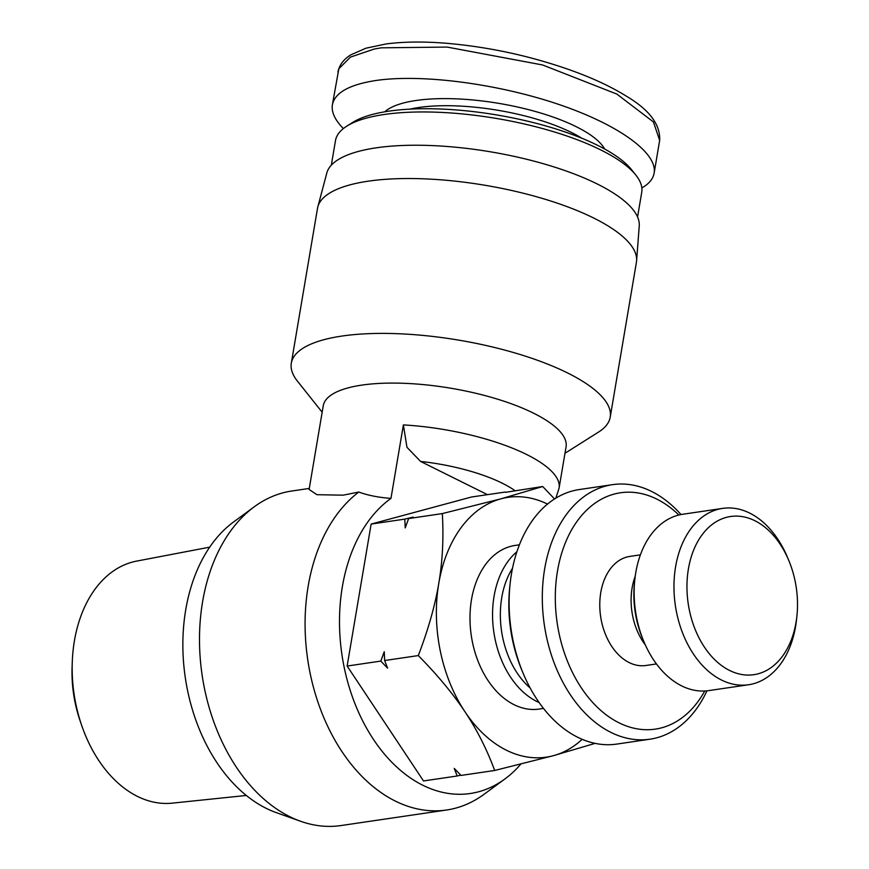 <?xml version="1.0" encoding="UTF-8"?>
<svg xmlns="http://www.w3.org/2000/svg" width="869" height="869" viewBox="0 0 869 869"><rect width="100%" height="100%" fill="white"/><g stroke="black" fill="none" stroke-linecap="round" stroke-linejoin="round"><path stroke-width="1.3" d="M246.275 795.461L172.192 803.152A122.377 83.62 -98.4 0 1 137.4 796.373A122.377 83.62 -98.4 0 1 81.577 725.126A122.377 83.62 -98.4 0 1 72.279 661.961A122.377 83.62 -98.4 0 1 136.552 561.124L209.722 547.144M72.279 661.961L72.094 666.979A103.422 70.671 81.6 0 0 79.948 720.368L81.577 725.126M519.412 544.809L515.132 545.439A82.696 56.507 81.6 0 0 469.988 617.294A82.696 56.507 81.6 0 0 514.079 704.694A82.696 56.507 81.6 0 0 539.214 709.071L543.505 708.431M516.903 551.75A82.696 56.507 81.6 0 0 493.592 630.362A82.696 56.507 81.6 0 0 536.64 701.37A82.696 56.507 81.6 0 0 539.106 702.51M530.144 687.976A77.189 52.737 -98.4 0 1 512.514 568.25M640.399 554.856L629.862 556.41A55.127 37.671 81.6 0 0 599.773 604.313A55.127 37.671 81.6 0 0 629.167 662.569A55.127 37.671 81.6 0 0 645.928 665.491L656.453 663.938M748.578 684.75L708.756 690.605A89.127 60.895 -98.4 0 1 681.654 685.891A89.127 60.895 -98.4 0 1 643.962 641.822A89.127 60.895 -98.4 0 1 634.815 579.645A89.127 60.895 -98.4 0 1 682.784 514.252L722.617 508.387A89.127 60.895 81.6 0 0 673.964 585.836A89.127 60.895 81.6 0 0 721.476 680.025A89.127 60.895 81.6 0 0 748.578 684.75A89.127 60.895 81.6 0 0 796.558 619.358L796.906 616.023A79.937 54.617 -98.4 0 1 729.569 670.444A79.937 54.617 -98.4 0 1 688.422 568.847A79.937 54.617 -98.4 0 1 754.889 520.737A79.937 54.617 -98.4 0 1 788.694 560.255A79.937 54.617 -98.4 0 1 796.906 616.023M634.815 579.645L634.457 582.969A79.937 54.617 81.6 0 0 642.669 638.737L643.962 641.822M788.694 560.255L787.401 557.17A89.127 60.895 81.6 0 0 749.708 513.101A89.127 60.895 81.6 0 0 722.617 508.387M681.014 514.546A128.645 87.899 81.6 0 0 651.631 491.463A128.645 87.899 81.6 0 0 612.526 484.652A128.645 87.899 81.6 0 0 542.31 596.438A128.645 87.899 81.6 0 0 610.885 732.382A128.645 87.899 81.6 0 0 650.001 739.193A128.645 87.899 81.6 0 0 706.964 690.833M704.759 690.996A119.455 81.621 -98.4 0 1 618.978 722.802A119.455 81.621 -98.4 0 1 557.496 570.998A119.455 81.621 -98.4 0 1 656.812 499.099A119.455 81.621 -98.4 0 1 678.852 515.024M650.001 739.193L616.805 744.081A128.645 87.899 -98.4 0 1 577.7 737.27A128.645 87.899 -98.4 0 1 523.301 673.671A128.645 87.899 -98.4 0 1 510.092 583.925A128.645 87.899 -98.4 0 1 579.33 489.54L612.526 484.652M510.092 583.925L509.734 587.248A119.455 81.621 81.6 0 0 522.008 670.586L523.301 673.671M635.228 576.212A55.127 37.671 81.6 0 0 645.352 644.983M460.733 775.137L457.181 775.995L454.226 768.381L461.015 775.43L494.689 770.477C486.836 749.284 476.929 729.721 464.969 711.776C453.075 693.82 437.52 675.083 418.304 655.574L384.641 660.527L387.596 668.142L380.796 661.092L384.25 651.75L384.641 660.527M404.813 519.119L413.144 517.109L408.647 518.554L405.204 527.896L404.813 519.119L371.139 524.072L347.133 666.045L423.507 780.949L457.181 775.995M418.304 655.574C428.243 629.58 435.065 605.508 438.791 583.338C442.571 561.157 443.744 537.911 442.321 513.59L500.989 498.817L542.712 486.521L505.486 492.332M595.091 743.375L553.357 755.693L494.689 770.477M380.796 661.092L347.133 666.045M442.321 513.59L408.647 518.554M505.204 492.05L471.53 497.003L371.139 524.072M542.712 486.521L554.541 498.969M547.535 504.085A131.306 89.713 81.6 0 0 500.989 498.817A131.306 89.713 81.6 0 0 438.791 583.338A131.306 89.713 81.6 0 0 464.969 711.776A131.306 89.713 81.6 0 0 553.357 755.693A131.306 89.713 81.6 0 0 582.176 739.323M564.969 453.281L598.524 432.089A161.721 50.652 -170.4 0 0 610.223 417.131A161.721 50.652 -170.4 0 0 518.326 353.955A161.721 50.652 -170.4 0 0 341.919 336.064A161.721 50.652 -170.4 0 0 291.311 363.188A161.721 50.652 -170.4 0 0 297.448 381.165L322.16 412.21M403.39 424.908A123.126 38.562 -170.4 0 1 559.082 488.128L566.067 446.829A123.126 38.562 -170.4 0 0 496.09 398.73A123.126 38.562 -170.4 0 0 361.776 385.119A123.126 38.562 -170.4 0 0 323.257 405.758L309.103 489.464L316.968 494.7L343.168 495.167L358.799 492.028C367.772 495.341 378.493 497.47 390.963 498.393L403.39 424.908L406.953 447.285L420.596 461.439L487.455 494.657M291.311 363.188L317.511 208.31A161.721 50.652 9.6 0 1 317.826 206.887A161.721 50.652 9.6 0 1 368.108 181.197A161.721 50.652 9.6 0 1 542.419 198.447A161.721 50.652 9.6 0 1 636.597 260.798A161.721 50.652 9.6 0 1 636.423 262.253L610.223 417.131M636.597 260.798L639.247 225.875A158.506 49.642 -170.4 0 0 546.938 164.762A158.506 49.642 -170.4 0 0 376.092 147.849A158.506 49.642 -170.4 0 0 326.809 173.029L317.826 206.887M358.799 492.028A169.075 115.523 81.6 0 0 308.18 586.184A169.075 115.523 81.6 0 0 446.612 810.006A169.075 115.523 81.6 0 0 484.066 794.277L504.878 778.982A156.203 106.735 -98.4 0 1 355.736 705.617A156.203 106.735 -98.4 0 1 390.963 498.393M446.612 810.006L341.028 825.55A169.075 115.523 -98.4 0 1 300.631 821.281A169.075 115.523 -98.4 0 1 202.596 601.739A169.075 115.523 -98.4 0 1 254.324 506.746A169.075 115.523 -98.4 0 1 291.778 491.018L309.266 488.432M254.324 506.746L233.511 522.03A156.203 106.735 81.6 0 0 185.727 609.799A156.203 106.735 81.6 0 0 276.299 812.634L300.631 821.281M520.857 764.079A156.203 106.735 -98.4 0 1 504.878 778.982M409.994 109.136A109.342 34.249 9.6 0 1 571.378 132.446A109.342 34.249 9.6 0 1 581.709 138.171M604.65 149.001A114.86 35.977 -170.4 0 0 576.234 126.7A114.86 35.977 -170.4 0 0 467.696 99.533A114.86 35.977 -170.4 0 0 384.761 111.808M343.364 128.569C334.913 119.933 331.252 111.992 332.392 104.736L338.845 68.792L350.435 57.104L374.311 49.012L381.285 47.828L447.133 47.078L542.647 64.979L616.816 94.058L653.445 121.964L659.658 140.398L654.14 173.094C653.119 178.884 649.013 183.848 641.833 187.976M332.392 104.736C334.913 92.701 349.371 84.63 375.745 80.524C420.954 73.843 495.591 83.391 556.432 103.639C617.305 123.865 657.659 152.553 654.14 173.094M331.328 165.153L335.499 140.55A155.29 48.631 9.6 0 1 346.731 126.19A155.29 48.631 9.6 0 1 600.783 149.935A155.29 48.631 9.6 0 1 635.836 175.082A155.29 48.631 9.6 0 1 641.724 192.342L637.564 216.957M635.836 175.082L631.481 169.618A149.772 46.904 -170.4 0 0 597.676 145.362A149.772 46.904 -170.4 0 0 352.64 122.453L346.731 126.19M420.596 461.439A95.557 29.926 9.6 0 1 514.926 490.616M559.082 488.128L555.878 498.133M337.932 72.029C339.29 65.088 343.559 59.374 350.739 54.888L365.958 48.197L386.14 43.95C404.281 41.593 425.039 41.419 448.437 43.45C476.679 46.014 504.4 50.902 531.589 58.104C571.172 68.716 602.967 81.523 626.962 96.535C649.577 110.091 660.473 124.712 659.669 140.398"/></g></svg>
